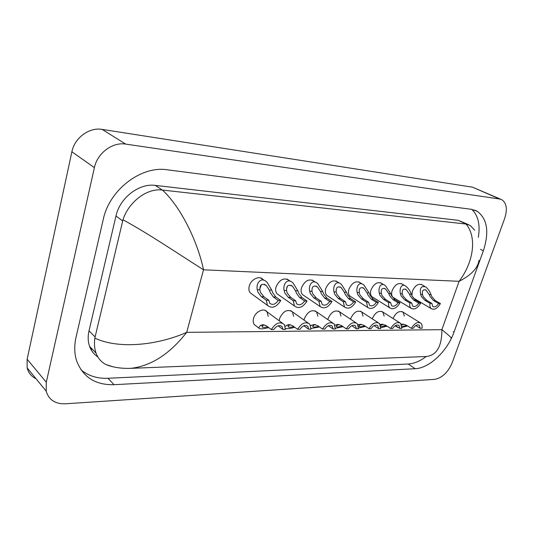 <?xml version="1.0" encoding="UTF-8"?>
<svg xmlns="http://www.w3.org/2000/svg" width="533" height="533" viewBox="0 0 533 533"><rect width="100%" height="100%" fill="white"/><g stroke="black" fill="none" stroke-linecap="round" stroke-linejoin="round"><path stroke-width="0.8" d="M422.482 294.429L423.182 296.601L426.753 300.372L431.897 303.404L432.736 306.415C434.642 307.468 436.6 306.508 438.626 303.53L440.431 303.563L435.288 300.565L431.983 296.834L431.037 294.676C430.058 291.778 428.312 289.212 425.814 286.981C421.203 285.575 419.478 288.04 420.65 294.376L422.482 294.429C421.976 290.512 423.169 289.093 426.04 290.165L429.245 294.622L431.037 294.676M438.626 303.53L433.482 300.525L430.238 296.788L429.245 294.622M440.431 303.563C437.4 308.547 434.315 310.233 431.19 308.614C430.004 307.501 429.625 305.755 430.058 303.364L424.914 300.332L421.403 296.555L420.65 294.376M430.058 303.364L431.897 303.404M403.681 324.177L401.655 324.997M401.915 326.522L406.846 325.476M401.362 324.284L402.688 324.111L406.319 325.143L411.369 328.328C414.541 323.178 417.732 321.472 420.923 323.218C422.036 324.317 422.389 325.989 421.983 328.235L420.137 328.255L419.364 325.403C417.419 324.251 415.38 325.223 413.248 328.315L411.369 328.328M407.572 325.936L401.895 327.475M398.817 327.782L397.518 326.949M415.813 325.556L420.137 328.255M340.96 316.156L339.708 311.945C335.29 309.52 331.439 311.685 328.141 318.434L327.842 319.607M313.797 281.111C309.013 278.413 304.916 280.611 301.511 287.693C300.712 290.565 301.018 292.85 302.424 294.549L304.17 295.735M289.006 280.331C283.956 277.28 279.632 279.465 276.041 286.887C275.281 289.685 275.574 291.957 276.933 293.71L278.952 295.122M268.226 316.422L267.106 311.885C264.115 307.441 255.287 311.572 253.588 318.294C252.909 320.799 253.128 322.885 254.248 324.544L256.426 326.216M293.636 316.309L292.45 311.872C287.56 308.82 283.289 310.979 279.645 318.341L279.232 320.799M317.855 316.216L316.622 311.892C311.978 309.18 307.927 311.345 304.47 318.388L304.09 320.14M262.982 279.545C259.758 275.115 250.97 279.219 249.271 286.028C248.551 288.746 248.831 290.991 250.117 292.777L252.462 294.483M402.282 284.122C398.384 282.39 395.006 284.549 392.135 290.585C391.229 293.583 391.508 295.822 392.988 297.307L393.994 297.92M381.628 283.389C377.531 281.471 373.993 283.649 371.015 289.912C370.129 292.89 370.428 295.149 371.901 296.694L373.053 297.414M360.035 282.65C355.731 280.505 352.027 282.697 348.922 289.206C348.062 292.164 348.362 294.436 349.821 296.035L351.147 296.874M337.449 281.884C332.912 279.485 329.021 281.684 325.776 288.473C324.95 291.384 325.25 293.67 326.696 295.322L328.208 296.321M384.14 316.076L382.874 312.091C378.876 310.133 375.365 312.278 372.34 318.521L372.247 318.814M363.033 316.109L361.767 312.012C357.57 309.84 353.892 311.992 350.741 318.481L350.541 319.174M422.063 284.829C418.352 283.27 415.114 285.402 412.342 291.231L411.922 295.635M413.215 297.94L414.041 298.413M404.34 316.056L403.081 312.178C399.297 310.413 395.939 312.525 393.014 318.514M36.024 378.736C31.38 376.491 28.416 372.873 27.136 367.883L27.136 359.215L71.882 151.792C74.587 137.8 89.331 127.047 102.163 129.406L472.544 187.19L500.907 199.329M94.394 167.629C97.332 153.111 112.583 141.805 125.701 144.103L499.594 199.002L501.813 199.722C506.636 203.086 507.583 209.349 504.651 218.503L452.224 362.62C448.026 372.347 442.19 377.924 434.701 379.356L65.299 403.801C55.152 404.067 48.783 399.85 46.198 391.155L46.291 382.248L94.394 167.629L71.882 151.792M454.016 332.126L483.351 250.783C489.414 231.982 487.355 218.803 477.162 211.248L471.265 209.289L167.349 169.8C141.365 165.523 109.432 189.588 103.255 219.396L76.039 337.222C74.167 345.564 74.32 353.299 76.492 360.435C82.728 377.051 95.24 385.139 114.035 384.693L415.2 368.709C429.451 368.236 447.427 351.074 454.016 332.126L453.277 331.679M92.782 349.695L90.55 348.629M478.328 237.378C480.38 224.793 478.201 215.452 471.778 209.362M81.049 369.909C88.458 375.925 97.446 378.716 107.992 378.277L408.225 364.006C414.081 363.646 420.077 361.141 426.227 356.497M468.487 224.62L458.32 220.336L155.33 185.404C139.133 183.052 119.858 197.77 115.994 215.938L89.018 330.806C87.732 336.443 87.932 341.64 89.611 346.397C91.256 350.867 94.001 354.372 97.839 356.917M112.39 366.597L105.914 364.519C101.283 362.14 97.992 358.329 96.04 353.079C94.454 348.629 94.068 343.645 94.874 338.135C119.752 349.815 159.101 344.664 186.71 332.352C169.714 354.052 151.059 366.058 130.732 368.356C120.964 368.623 112.696 367.344 105.92 364.512M89.018 330.806L95.101 336.963L94.874 338.135M95.101 336.963L122.983 219.783C128.346 202.607 146.502 187.889 162.325 190.041L162.465 190.054C181.866 208.003 198.203 243.654 203.513 269.791C182.366 256.5 148.66 233.674 122.983 219.783M478.987 260.344C477.821 268.152 471.192 275.141 459.1 281.311C473.83 261.856 477.055 236.879 465.995 224.047L162.465 190.054M465.995 224.047L470.279 225.479L474.683 230.269M130.732 368.356L426.68 356.477C436.833 355.085 441.897 346.144 441.877 329.667C449.406 335.777 452.437 338.595 450.965 338.109M402.348 293.85L403.041 296.068L406.612 299.926L411.756 303.017L412.615 306.049C414.621 307.208 416.673 306.242 418.791 303.15L420.677 303.19L415.533 300.126L412.242 296.315L411.289 294.103C410.33 291.225 408.591 288.639 406.079 286.348C401.296 282.57 399.197 289.372 400.436 293.796L402.348 293.85C401.889 289.779 403.181 288.353 406.226 289.566L409.417 294.049L411.289 294.103M418.791 303.15L413.648 300.086L410.417 296.268L409.417 294.049M420.677 303.19C417.512 308.36 414.294 310.053 411.003 308.267C409.817 307.115 409.424 305.356 409.83 302.984L404.694 299.886L401.182 296.022L400.436 293.796M409.83 302.984L411.756 303.017M381.302 293.243L381.988 295.515L385.552 299.459L390.682 302.617L391.562 305.656C393.674 306.941 395.832 305.975 398.044 302.757L400.017 302.797L394.886 299.666L391.608 295.768L390.656 293.516L385.472 285.701C380.469 281.584 378.03 288.586 379.303 293.19L381.302 293.243C380.882 289.006 382.294 287.573 385.532 288.953L388.69 293.456L390.656 293.516M398.044 302.757L392.914 299.619L389.696 295.722L388.69 293.456M400.017 302.797C396.719 308.174 393.334 309.873 389.87 307.894C388.69 306.702 388.29 304.929 388.67 302.577L383.547 299.413L380.036 295.469L379.303 293.19M388.67 302.577L390.682 302.617M359.275 292.61L359.948 294.936L363.506 298.966L368.616 302.198L369.509 305.236C371.728 306.662 374.006 305.695 376.331 302.344L378.397 302.384L373.28 299.186L370.015 295.202L369.069 292.897L363.939 285.048C358.702 280.551 355.864 287.747 357.177 292.55L359.275 292.61C358.909 288.186 360.448 286.761 363.892 288.326L367.01 292.837L369.069 292.897M376.331 302.344L371.215 299.14L368.017 295.149L367.01 292.837M378.397 302.384C374.939 307.987 371.381 309.686 367.73 307.488L366.511 302.158L361.401 298.92L357.903 294.882L357.177 292.55M366.511 302.158L368.616 302.198M336.196 291.951L336.849 294.329L340.4 298.453L345.491 301.758L346.377 304.783C348.722 306.368 351.127 305.416 353.579 301.918L355.744 301.958L350.647 298.68L347.409 294.609L346.457 292.244L341.413 284.389C335.937 279.452 332.639 286.847 333.998 291.884L336.196 291.951C335.897 287.32 337.582 285.901 341.247 287.687L344.305 292.184L346.457 292.244M353.579 301.918L348.482 298.633L345.317 294.549L344.305 292.184M355.744 301.958C352.1 307.808 348.355 309.5 344.505 307.035L343.279 301.718L338.195 298.407L334.711 294.269L333.998 291.884M343.279 301.718L345.491 301.758M383.034 324.271L380.575 325.496M380.749 326.622L386.278 325.67M380.216 324.517L382.001 324.197L385.632 325.25L390.669 328.508C393.987 323.158 397.325 321.446 400.683 323.371L401.762 328.415L399.837 328.428L399.05 325.576C397.005 324.311 394.866 325.283 392.634 328.495L390.669 328.508M387.038 326.163L380.735 327.775M395.406 325.596L399.837 328.428M361.447 324.364L359.942 324.93L358.702 326.423C359.435 327.042 361.461 326.856 364.765 325.883M358.103 324.824L360.361 324.284L363.986 325.363L369.009 328.701C372.48 323.131 375.985 321.412 379.523 323.544L380.622 328.594L378.603 328.614L377.81 325.77C375.658 324.364 373.406 325.337 371.068 328.681L369.009 328.701M365.558 326.403L358.582 328.048M374.066 325.636L378.603 328.614M338.841 324.47L337.402 325.037L336.236 326.516C336.896 327.189 338.901 327.049 342.239 326.103M334.964 325.237L337.709 324.377L341.327 325.483L346.323 328.894C349.974 323.091 353.659 321.372 357.383 323.744L358.489 328.788L356.377 328.808L355.584 325.983C353.312 324.424 350.947 325.39 348.482 328.874L346.323 328.894M343.065 326.669L335.384 328.295M351.733 325.676L356.377 328.808M311.985 291.258L312.624 293.69L316.162 297.914L321.212 301.298L322.092 304.283C324.57 306.069 327.109 305.129 329.707 301.465L331.979 301.505L326.909 298.154L323.704 293.983L322.751 291.564L317.835 283.736C312.111 278.293 308.267 285.888 309.68 291.191L311.985 291.258C311.772 286.394 313.617 284.988 317.528 287.04L320.493 291.498L322.751 291.564M329.707 301.465L324.644 298.107L321.506 293.923L320.493 291.498M331.979 301.505C328.135 307.628 324.177 309.3 320.113 306.535L318.894 301.258L313.844 297.86L310.379 293.63L309.68 291.191M318.894 301.258L321.212 301.298M286.567 290.525L287.18 293.023L290.698 297.347L295.708 300.819L296.561 303.743C299.18 305.749 301.871 304.836 304.636 300.985L307.021 301.032L301.991 297.601L298.82 293.33L297.874 290.851L293.117 283.09C287.16 277.073 282.657 284.849 284.142 290.458L286.567 290.525C286.448 285.408 288.48 284.036 292.65 286.394L295.502 290.785L297.874 290.851M304.636 300.985L299.613 297.547L296.515 293.27L295.502 290.785M286.601 288.719L287.567 285.961M307.021 301.032C302.937 307.454 298.753 309.1 294.456 305.982L293.263 300.772L288.26 297.294L284.822 292.957L284.142 290.458M293.263 300.772L295.708 300.819M259.837 289.759L260.43 292.317L263.915 296.754L268.872 300.306L269.685 303.144C272.45 305.422 275.314 304.536 278.266 300.485L280.784 300.532L275.801 297.021L272.669 292.637L271.73 290.099L267.186 282.463C261.003 275.788 255.727 283.723 257.286 289.685L259.837 289.759C259.851 284.356 262.076 283.023 266.527 285.748L269.238 290.025L271.73 290.099M278.266 300.485L273.296 296.961L270.244 292.577L269.238 290.025M259.831 288.826L261.436 284.602M280.784 300.532C276.42 307.288 271.977 308.893 267.446 305.356L266.3 300.259L261.35 296.694L257.952 292.251L257.286 289.685M266.3 300.259L268.872 300.306M315.156 324.577L313.784 325.15L312.691 326.609C313.277 327.335 315.25 327.249 318.614 326.343M310.706 325.743L313.97 324.47L317.575 325.603L322.538 329.101C326.389 323.038 330.273 321.332 334.191 323.977L335.297 328.994L333.085 329.014L332.292 326.216C329.907 324.484 327.409 325.436 324.797 329.081L322.538 329.101M319.48 326.949L311.045 328.468M328.348 325.716L333.085 329.014M290.312 324.69L289.013 325.27L288 326.689C288.493 327.482 290.438 327.449 293.823 326.596M285.248 326.409L286.654 325.277L289.066 324.57L292.644 325.736L297.567 329.321C301.645 322.971 305.749 321.279 309.88 324.251L310.966 329.201L308.64 329.221L307.874 326.482C305.356 324.537 302.711 325.476 299.946 329.301L297.567 329.321M294.729 327.249C290.758 328.475 287.673 328.894 285.481 328.508M303.823 325.763L308.64 329.221M264.208 324.817L263.002 325.39L262.069 326.769C262.463 327.622 264.361 327.655 267.766 326.862M268.712 327.575C262.849 329.181 259.471 329.281 258.578 327.862L260.524 325.403L262.902 324.677L266.453 325.87L271.324 329.547C275.661 322.885 280.012 321.226 284.362 324.57L285.408 329.427L282.963 329.447L282.23 326.789C279.578 324.597 276.774 325.51 273.822 329.527L271.324 329.547M278.079 325.816L282.963 329.447M433.482 300.525L435.288 300.565M424.914 300.332L426.753 300.372M402.069 324.73L401.569 324.737M441.877 329.667L459.1 281.311L203.513 269.791L186.71 332.352L441.877 329.667M125.701 144.103L102.163 129.406M46.291 382.248L27.136 359.215M499.594 199.002L472.544 187.19M480.466 249.337L483.351 250.783M408.225 364.006L415.2 368.709M107.992 378.277L114.035 384.693M115.994 215.938L122.643 220.995M155.33 185.404L162.325 190.041M458.32 220.336L466.075 224.053M413.648 300.086L415.533 300.126M404.694 299.886L406.612 299.926M392.914 299.619L394.886 299.666M383.547 299.413L385.552 299.459M371.215 299.14L373.28 299.186M361.401 298.92L363.506 298.966M348.482 298.633L350.647 298.68M338.195 298.407L340.4 298.453M381.475 324.83L380.355 324.837M359.942 324.93L358.156 324.943M337.402 325.037L335.257 325.05M324.644 298.107L326.909 298.154M313.844 297.86L316.162 297.914M299.613 297.547L301.991 297.601M288.26 297.294L290.698 297.347M273.296 296.961L275.801 297.021M261.35 296.694L263.915 296.754M313.784 325.15L311.538 325.163M289.013 325.27L286.654 325.277M263.002 325.39L260.524 325.403M425.247 289.705L426.04 290.165M431.19 308.614L413.202 297.914M424.634 286.308L421.217 284.342M419.984 322.632L402.135 311.592M397.545 327.342L395.106 325.783M418.731 325.01L419.364 325.403M46.198 391.155L27.136 367.883M474.683 210.109L477.162 211.248M89.611 346.397L96.033 353.079M405.327 289.033L406.226 289.566M411.003 308.267L392.988 297.307M404.74 285.561L401.322 283.556M384.5 288.333L385.532 288.953M389.87 307.894L371.901 296.694M383.947 284.782L380.535 282.737M362.713 287.593L363.892 288.326M367.73 307.488L349.821 296.035M362.193 283.969L358.789 281.877M339.887 286.827L341.247 287.687M344.505 307.035L326.696 295.322M339.401 283.116L336.01 280.978M399.617 322.692L381.801 311.412M398.331 325.117L399.05 325.576M378.31 322.758L360.548 311.219M376.991 325.237L377.81 325.77M355.997 322.818L338.315 311.012M354.652 325.357L355.584 325.983M315.956 286.014L317.528 287.04M320.113 306.535L302.424 294.549M315.509 282.224L312.138 280.032M290.825 285.162L292.65 286.394M294.456 305.982L276.933 293.71M290.425 281.284L287.08 279.039M264.415 284.269L266.527 285.748M267.446 305.356L250.117 292.777M264.055 280.291L260.744 277.993M332.605 322.885L315.036 310.806M331.233 325.483L332.292 326.216M308.061 322.958L290.632 310.579M306.655 325.61L307.874 326.482M282.27 323.031L265.014 310.346M258.578 327.862L254.248 324.544M280.831 325.75L282.23 326.789"/></g></svg>
